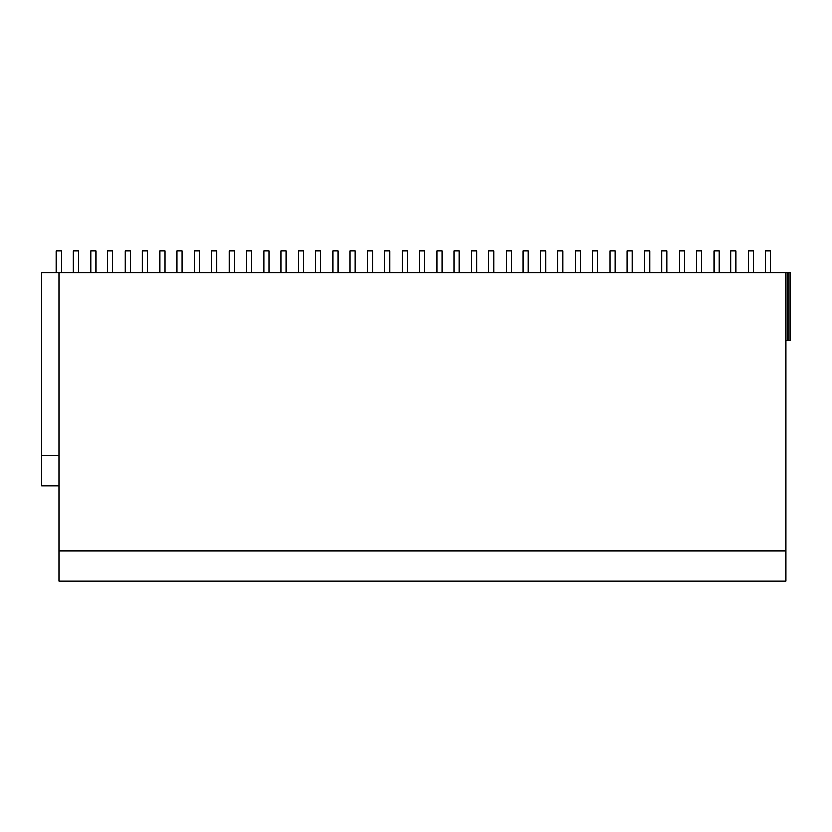 <?xml version="1.0" encoding="UTF-8"?>
<svg xmlns="http://www.w3.org/2000/svg" width="832" height="832" viewBox="0 0 832 832"><rect width="100%" height="100%" fill="white"/><g stroke="black" fill="none" stroke-linecap="round" stroke-linejoin="round"><path stroke-width="1.25" d="M58.916 485.753L41.6 485.753L41.6 272.636L790.4 272.636L790.4 340.621L787.332 340.621L787.332 272.636M58.916 551.044L58.916 581.173L785.97 581.173L785.97 551.044L58.916 551.044L58.916 272.636M58.916 455.634L41.6 455.634M785.97 272.636L785.97 551.044M789.038 272.636L789.038 340.621M785.97 340.621L787.332 340.621M56.087 272.636L56.087 250.827L61.194 250.827L61.194 272.636M73.122 272.636L73.122 250.827L78.229 250.827L78.229 272.636M90.709 272.636L90.709 250.827L95.815 250.827L95.815 272.636M107.744 272.636L107.744 250.827L112.85 250.827L112.85 272.636M125.33 272.636L125.33 250.827L130.437 250.827L130.437 272.636M142.366 272.636L142.366 250.827L147.472 250.827L147.472 272.636M159.952 272.636L159.952 250.827L165.058 250.827L165.058 272.636M176.987 272.636L176.987 250.827L182.094 250.827L182.094 272.636M194.574 272.636L194.574 250.827L199.68 250.827L199.68 272.636M211.609 272.636L211.609 250.827L216.715 250.827L216.715 272.636M229.195 272.636L229.195 250.827L234.302 250.827L234.302 272.636M246.23 272.636L246.23 250.827L251.337 250.827L251.337 272.636M263.817 272.636L263.817 250.827L268.923 250.827L268.923 272.636M280.852 272.636L280.852 250.827L285.958 250.827L285.958 272.636M298.438 272.636L298.438 250.827L303.545 250.827L303.545 272.636M315.474 272.636L315.474 250.827L320.59 250.827L320.59 272.636M333.06 272.636L333.06 250.827L338.166 250.827L338.166 272.636M350.095 272.636L350.095 250.827L355.212 250.827L355.212 272.636M367.682 272.636L367.682 250.827L372.788 250.827L372.788 272.636M384.717 272.636L384.717 250.827L389.834 250.827L389.834 272.636M402.303 272.636L402.303 250.827L407.41 250.827L407.41 272.636M419.338 272.636L419.338 250.827L424.455 250.827L424.455 272.636M436.925 272.636L436.925 250.827L442.031 250.827L442.031 272.636M453.96 272.636L453.96 250.827L459.077 250.827L459.077 272.636M471.546 272.636L471.546 250.827L476.653 250.827L476.653 272.636M488.582 272.636L488.582 250.827L493.698 250.827L493.698 272.636M506.168 272.636L506.168 250.827L511.274 250.827L511.274 272.636M523.203 272.636L523.203 250.827L528.32 250.827L528.32 272.636M540.79 272.636L540.79 250.827L545.896 250.827L545.896 272.636M557.825 272.636L557.825 250.827L562.942 250.827L562.942 272.636M575.411 272.636L575.411 250.827L580.518 250.827L580.518 272.636M592.446 272.636L592.446 250.827L597.563 250.827L597.563 272.636M610.033 272.636L610.033 250.827L615.139 250.827L615.139 272.636M627.068 272.636L627.068 250.827L632.185 250.827L632.185 272.636M644.654 272.636L644.654 250.827L649.761 250.827L649.761 272.636M661.69 272.636L661.69 250.827L666.806 250.827L666.806 272.636M679.276 272.636L679.276 250.827L684.382 250.827L684.382 272.636M696.311 272.636L696.311 250.827L701.428 250.827L701.428 272.636M713.898 272.636L713.898 250.827L719.014 250.827L719.014 272.636M730.933 272.636L730.933 250.827L736.05 250.827L736.05 272.636M748.519 272.636L748.519 250.827L753.636 250.827L753.636 272.636M765.554 272.636L765.554 250.827L770.671 250.827L770.671 272.636"/></g></svg>
